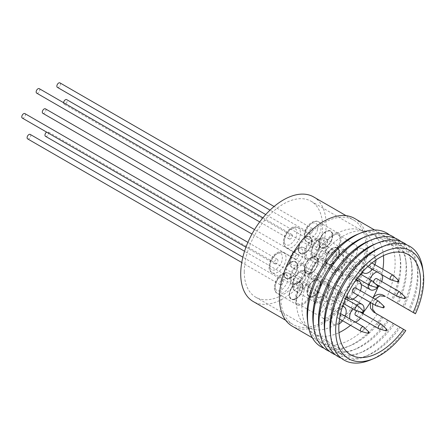 <?xml version="1.0" encoding="UTF-8"?>
<svg xmlns="http://www.w3.org/2000/svg" width="446" height="446" viewBox="0 0 446 446"><rect width="100%" height="100%" fill="white"/><g stroke="black" fill="none" stroke-linecap="round" stroke-linejoin="round"><path stroke-width="0.33" stroke-dasharray="2.23 1.67" d="M372.717 281.209A2.587 1.494 -60 0 1 372.889 283.322A2.587 1.494 -60 0 1 371.25 285.434A2.587 1.494 -60 0 1 370.158 285.646M348.042 272.032A2.587 1.494 -60 0 1 346.748 272.16A2.587 1.494 -60 0 1 346.352 270.092A2.587 1.494 -60 0 1 348.042 267.812A2.587 1.494 -60 0 1 349.335 267.684A2.587 1.494 -60 0 1 349.736 269.758A2.587 1.494 -60 0 1 348.042 272.032M312.261 258.702A11.563 6.673 -60 0 1 306.48 259.277A11.563 6.673 -60 0 1 304.707 250.011A11.563 6.673 -60 0 1 312.261 239.825A11.563 6.673 -60 0 1 318.037 239.251A11.563 6.673 -60 0 1 319.81 248.517A11.563 6.673 -60 0 1 312.261 258.702M290.536 238.833A2.587 1.494 -60 0 1 289.242 238.961A2.587 1.494 -60 0 1 288.846 236.887A2.587 1.494 -60 0 1 290.536 234.607A2.587 1.494 -60 0 1 291.829 234.479A2.587 1.494 -60 0 1 292.225 236.553A2.587 1.494 -60 0 1 290.536 238.833M36.689 93.153A2.587 1.494 120 0 0 37.982 93.024A2.587 1.494 120 0 0 39.672 90.744A2.587 1.494 120 0 0 39.276 88.67M336.613 255.006A10.186 5.882 120 0 0 329.956 263.982A10.186 5.882 120 0 0 331.517 272.144A10.186 5.882 120 0 0 336.613 271.636A10.186 5.882 120 0 0 343.264 262.661A10.186 5.882 120 0 0 341.703 254.499A10.186 5.882 120 0 0 336.613 255.006M348.042 278.237A10.186 5.882 -60 0 1 342.952 278.744A10.186 5.882 -60 0 1 341.391 270.583A10.186 5.882 -60 0 1 348.042 261.607A10.186 5.882 -60 0 1 353.137 261.1A10.186 5.882 -60 0 1 354.698 269.261A10.186 5.882 -60 0 1 348.042 278.237M312.261 240.946A10.186 5.882 120 0 0 305.605 249.922A10.186 5.882 120 0 0 307.166 258.083A10.186 5.882 120 0 0 312.261 257.582A10.186 5.882 120 0 0 318.912 248.6A10.186 5.882 120 0 0 317.351 240.439A10.186 5.882 120 0 0 312.261 240.946M329.522 250.914A10.186 5.882 120 0 0 322.871 259.89A10.186 5.882 120 0 0 324.432 268.052A10.186 5.882 120 0 0 329.522 267.544A10.186 5.882 120 0 0 336.178 258.569A10.186 5.882 120 0 0 334.617 250.407A10.186 5.882 120 0 0 329.522 250.914M358.328 306.134A2.587 1.494 -60 0 1 358.5 308.247A2.587 1.494 -60 0 1 356.861 310.36A2.587 1.494 -60 0 1 355.763 310.572M333.653 296.958A2.587 1.494 -60 0 1 332.359 297.086A2.587 1.494 -60 0 1 331.963 295.012A2.587 1.494 -60 0 1 333.653 292.732A2.587 1.494 -60 0 1 334.946 292.604A2.587 1.494 -60 0 1 335.342 294.678A2.587 1.494 -60 0 1 333.653 296.958M297.867 283.628A11.563 6.673 -60 0 1 292.091 284.197A11.563 6.673 -60 0 1 290.318 274.937A11.563 6.673 -60 0 1 297.867 264.746A11.563 6.673 -60 0 1 303.648 264.177A11.563 6.673 -60 0 1 305.421 273.437A11.563 6.673 -60 0 1 297.867 283.628M276.146 263.759A2.587 1.494 -60 0 1 274.853 263.887A2.587 1.494 -60 0 1 274.457 261.813A2.587 1.494 -60 0 1 276.146 259.533A2.587 1.494 -60 0 1 277.44 259.405A2.587 1.494 -60 0 1 277.836 261.479A2.587 1.494 -60 0 1 276.146 263.759M22.3 118.073A2.587 1.494 120 0 0 23.593 117.945A2.587 1.494 120 0 0 25.283 115.67A2.587 1.494 120 0 0 24.887 113.596M322.218 279.926A10.186 5.882 120 0 0 315.567 288.908A10.186 5.882 120 0 0 317.128 297.069A10.186 5.882 120 0 0 322.218 296.562A10.186 5.882 120 0 0 328.875 287.586A10.186 5.882 120 0 0 327.314 279.425A10.186 5.882 120 0 0 322.218 279.926M333.653 303.163A10.186 5.882 -60 0 1 328.563 303.67A10.186 5.882 -60 0 1 327.002 295.508A10.186 5.882 -60 0 1 333.653 286.527A10.186 5.882 -60 0 1 338.748 286.025A10.186 5.882 -60 0 1 340.309 294.187A10.186 5.882 -60 0 1 333.653 303.163M297.867 265.872A10.186 5.882 120 0 0 291.216 274.848A10.186 5.882 120 0 0 292.777 283.009A10.186 5.882 120 0 0 297.867 282.502A10.186 5.882 120 0 0 304.523 273.526A10.186 5.882 120 0 0 302.962 265.364A10.186 5.882 120 0 0 297.867 265.872M315.132 275.834A10.186 5.882 120 0 0 308.476 284.81A10.186 5.882 120 0 0 310.037 292.977A10.186 5.882 120 0 0 315.132 292.47A10.186 5.882 120 0 0 321.789 283.494A10.186 5.882 120 0 0 320.228 275.333A10.186 5.882 120 0 0 315.132 275.834M374.824 256.785A55.376 31.973 -60 0 1 350.651 312.512A55.376 31.973 -60 0 1 307.98 327.353A55.376 31.973 -60 0 1 296.506 301.998A55.376 31.973 -60 0 1 320.68 246.27A55.376 31.973 -60 0 1 363.356 231.435A55.376 31.973 -60 0 1 374.824 256.785M244.263 271.837A55.376 31.973 120 0 0 255.731 297.187A55.376 31.973 120 0 0 298.402 282.351A55.376 31.973 120 0 0 322.575 226.618A55.376 31.973 120 0 0 311.107 201.269A55.376 31.973 120 0 0 268.431 216.104A55.376 31.973 120 0 0 244.263 271.837M313.61 196.926A60.388 34.866 -60 0 1 326.121 224.572A60.388 34.866 -60 0 1 299.762 285.345A60.388 34.866 -60 0 1 253.222 301.524M280.729 296.986A60.388 34.866 -60 0 1 307.093 236.207A60.388 34.866 -60 0 1 353.628 220.029A60.388 34.866 -60 0 1 366.133 247.675A60.388 34.866 -60 0 1 339.774 308.448A60.388 34.866 -60 0 1 293.239 324.627A60.388 34.866 -60 0 1 280.729 296.986M332.956 235.159A10.186 5.882 120 0 0 326.299 244.135A10.186 5.882 120 0 0 327.86 252.297A10.186 5.882 120 0 0 332.956 251.789A10.186 5.882 120 0 0 339.607 242.814A10.186 5.882 120 0 0 338.046 234.652A10.186 5.882 120 0 0 332.956 235.159M350.216 245.127A10.186 5.882 120 0 0 343.565 254.103A10.186 5.882 120 0 0 345.126 262.265A10.186 5.882 120 0 0 350.216 261.757A10.186 5.882 120 0 0 356.872 252.782A10.186 5.882 120 0 0 355.311 244.62A10.186 5.882 120 0 0 350.216 245.127M303.202 286.689A10.186 5.882 120 0 0 296.551 295.665A10.186 5.882 120 0 0 298.112 303.826A10.186 5.882 120 0 0 303.202 303.319A10.186 5.882 120 0 0 309.858 294.343A10.186 5.882 120 0 0 308.298 286.181A10.186 5.882 120 0 0 303.202 286.689M320.468 296.651A10.186 5.882 120 0 0 313.811 305.627A10.186 5.882 120 0 0 315.378 313.794A10.186 5.882 120 0 0 320.468 313.287A10.186 5.882 120 0 0 327.124 304.311A10.186 5.882 120 0 0 325.563 296.15A10.186 5.882 120 0 0 320.468 296.651M321.07 284.119A10.186 5.882 120 0 0 314.419 293.094A10.186 5.882 120 0 0 315.98 301.256A10.186 5.882 120 0 0 321.07 300.755A10.186 5.882 120 0 0 327.726 291.779A10.186 5.882 120 0 0 326.165 283.617A10.186 5.882 120 0 0 321.07 284.119M338.336 294.087A10.186 5.882 120 0 0 331.679 303.063A10.186 5.882 120 0 0 333.24 311.224A10.186 5.882 120 0 0 338.336 310.723A10.186 5.882 120 0 0 344.987 301.747A10.186 5.882 120 0 0 343.426 293.579A10.186 5.882 120 0 0 338.336 294.087M339.662 251.912A10.186 5.882 120 0 0 333.011 260.888A10.186 5.882 120 0 0 334.572 269.055A10.186 5.882 120 0 0 339.662 268.548A10.186 5.882 120 0 0 346.319 259.572A10.186 5.882 120 0 0 344.758 251.41A10.186 5.882 120 0 0 339.662 251.912M356.928 261.88A10.186 5.882 120 0 0 350.272 270.856A10.186 5.882 120 0 0 351.833 279.018A10.186 5.882 120 0 0 356.928 278.516A10.186 5.882 120 0 0 363.585 269.54A10.186 5.882 120 0 0 362.024 261.378A10.186 5.882 120 0 0 356.928 261.88M318.405 261.111A10.186 5.882 120 0 0 311.748 270.086A10.186 5.882 120 0 0 313.309 278.248A10.186 5.882 120 0 0 318.405 277.741A10.186 5.882 120 0 0 325.056 268.765A10.186 5.882 120 0 0 323.495 260.603A10.186 5.882 120 0 0 318.405 261.111M335.665 271.073A10.186 5.882 120 0 0 329.014 280.055A10.186 5.882 120 0 0 330.575 288.216A10.186 5.882 120 0 0 335.665 287.709A10.186 5.882 120 0 0 342.322 278.733A10.186 5.882 120 0 0 340.761 270.571A10.186 5.882 120 0 0 335.665 271.073M354.559 218.423A62.25 35.942 -60 0 1 367.448 246.917A62.25 35.942 -60 0 1 340.276 309.563A62.25 35.942 -60 0 1 292.308 326.238M357.268 234.418A62.25 35.942 -60 0 1 382.228 234.395A62.25 35.942 -60 0 1 395.117 262.889A62.25 35.942 -60 0 1 386.866 297.281L391.465 299.941A65.685 37.921 -60 0 0 400.408 263.14A65.685 37.921 -60 0 0 399.945 255.887A65.685 37.921 -60 0 0 389.536 234.936M332.956 252.915A11.563 6.673 -60 0 1 327.174 253.484A11.563 6.673 -60 0 1 325.402 244.224A11.563 6.673 -60 0 1 332.956 234.033A11.563 6.673 -60 0 1 338.737 233.464A11.563 6.673 -60 0 1 340.504 242.724A11.563 6.673 -60 0 1 332.956 252.915M303.202 304.445A11.563 6.673 -60 0 1 297.426 305.014A11.563 6.673 -60 0 1 295.653 295.754A11.563 6.673 -60 0 1 303.202 285.563A11.563 6.673 -60 0 1 308.983 284.994A11.563 6.673 -60 0 1 310.756 294.254A11.563 6.673 -60 0 1 303.202 304.445M321.07 301.875A11.563 6.673 -60 0 1 315.289 302.449A11.563 6.673 -60 0 1 313.516 293.184A11.563 6.673 -60 0 1 321.07 282.998A11.563 6.673 -60 0 1 326.851 282.424A11.563 6.673 -60 0 1 328.624 291.69A11.563 6.673 -60 0 1 321.07 301.875M339.662 269.668A11.563 6.673 -60 0 1 333.887 270.243A11.563 6.673 -60 0 1 332.114 260.977A11.563 6.673 -60 0 1 339.662 250.791A11.563 6.673 -60 0 1 345.444 250.217A11.563 6.673 -60 0 1 347.217 259.483A11.563 6.673 -60 0 1 339.662 269.668M318.405 278.867A11.563 6.673 -60 0 1 312.624 279.436A11.563 6.673 -60 0 1 310.851 270.176A11.563 6.673 -60 0 1 318.405 259.985A11.563 6.673 -60 0 1 324.181 259.416A11.563 6.673 -60 0 1 325.954 268.676A11.563 6.673 -60 0 1 318.405 278.867M362.983 237.718A62.25 35.942 -60 0 1 400.402 259.321A62.25 35.942 -60 0 1 400.837 266.19A62.25 35.942 -60 0 1 392.58 300.582L391.465 299.941M375.727 313.259L382.947 317.424A62.25 35.942 -60 0 1 350.651 345.488A62.25 35.942 -60 0 1 313.237 323.891M381.821 316.777A65.685 37.921 -60 0 1 347.451 346.815A65.685 37.921 -60 0 1 324.103 348.276M383.454 255.636A57.802 33.372 120 0 0 371.657 233.425A57.802 33.372 120 0 0 327.113 248.913A57.802 33.372 120 0 0 301.881 307.082A57.802 33.372 120 0 0 313.856 333.547A57.802 33.372 120 0 0 338.982 332.655M350.545 325.318A57.802 33.372 120 0 0 363.629 312.01M370.336 302.394A57.802 33.372 120 0 0 370.704 301.786L370.988 301.953L373.213 298.062M395.251 238.236A65.685 37.921 -60 0 1 405.665 259.187A65.685 37.921 -60 0 1 406.122 266.44A65.685 37.921 -60 0 1 397.18 303.241L392.58 300.582M311.23 233.046A2.587 1.494 -60 0 1 309.937 233.174A2.587 1.494 -60 0 1 309.541 231.1A2.587 1.494 -60 0 1 311.23 228.82A2.587 1.494 -60 0 1 312.523 228.692A2.587 1.494 -60 0 1 312.925 230.766A2.587 1.494 -60 0 1 311.23 233.046M57.383 87.366A2.587 1.494 120 0 0 58.677 87.238A2.587 1.494 120 0 0 60.372 84.957A2.587 1.494 120 0 0 59.97 82.884M281.482 284.576A2.587 1.494 -60 0 1 280.188 284.704A2.587 1.494 -60 0 1 279.793 282.63A2.587 1.494 -60 0 1 281.482 280.35A2.587 1.494 -60 0 1 282.775 280.222A2.587 1.494 -60 0 1 283.171 282.296A2.587 1.494 -60 0 1 281.482 284.576M27.635 138.89A2.587 1.494 120 0 0 28.929 138.762A2.587 1.494 120 0 0 30.618 136.487A2.587 1.494 120 0 0 30.222 134.413M299.35 282.006A2.587 1.494 -60 0 1 298.056 282.134A2.587 1.494 -60 0 1 297.66 280.06A2.587 1.494 -60 0 1 299.35 277.786A2.587 1.494 -60 0 1 300.643 277.657A2.587 1.494 -60 0 1 301.039 279.726A2.587 1.494 -60 0 1 299.35 282.006M45.503 136.325A2.587 1.494 120 0 0 46.797 136.197A2.587 1.494 120 0 0 48.486 133.917A2.587 1.494 120 0 0 48.09 131.843A2.587 1.494 120 0 0 46.797 131.971A2.587 1.494 120 0 0 46.596 132.1M317.942 249.799A2.587 1.494 -60 0 1 316.649 249.927A2.587 1.494 -60 0 1 316.253 247.859A2.587 1.494 -60 0 1 317.942 245.579A2.587 1.494 -60 0 1 319.236 245.451A2.587 1.494 -60 0 1 319.631 247.524A2.587 1.494 -60 0 1 317.942 249.799M63.572 102.697A2.587 1.494 120 0 0 64.096 104.119A2.587 1.494 120 0 0 65.389 103.99A2.587 1.494 120 0 0 67.078 101.71A2.587 1.494 120 0 0 66.683 99.636M296.679 258.998A2.587 1.494 -60 0 1 295.386 259.126A2.587 1.494 -60 0 1 294.99 257.052A2.587 1.494 -60 0 1 296.679 254.772A2.587 1.494 -60 0 1 297.973 254.644A2.587 1.494 -60 0 1 298.368 256.718A2.587 1.494 -60 0 1 296.679 258.998M42.833 113.312A2.587 1.494 120 0 0 44.126 113.189A2.587 1.494 120 0 0 45.815 110.909A2.587 1.494 120 0 0 45.42 108.835M368.703 241.018A62.25 35.942 -60 0 1 406.116 262.622A62.25 35.942 -60 0 1 406.551 269.49A62.25 35.942 -60 0 1 398.3 303.882L397.18 303.241M382.947 317.424L388.661 320.724A62.25 35.942 -60 0 1 356.365 348.789A62.25 35.942 -60 0 1 318.951 327.191M387.541 320.077A65.685 37.921 -60 0 1 353.165 350.116A65.685 37.921 -60 0 1 329.817 351.576M342.757 275.171A10.186 5.882 120 0 0 336.1 284.147A10.186 5.882 120 0 0 337.661 292.308A10.186 5.882 120 0 0 342.757 291.801A10.186 5.882 120 0 0 349.408 282.825A10.186 5.882 120 0 0 347.847 274.664A10.186 5.882 120 0 0 342.757 275.171M347.044 295.246A10.186 5.882 -60 0 1 354.185 281.772A10.186 5.882 -60 0 1 355.083 281.315M356.939 279.91A10.186 5.882 120 0 0 358.924 283.11A10.186 5.882 120 0 0 364.014 282.608A10.186 5.882 120 0 0 370.671 273.632A10.186 5.882 120 0 0 369.11 265.47A10.186 5.882 120 0 0 364.014 265.972A10.186 5.882 120 0 0 356.822 278.878M368.257 284.581A10.186 5.882 -60 0 1 369.611 279.386M345.801 297.973A10.186 5.882 120 0 0 345.421 298.179A10.186 5.882 120 0 0 338.77 307.155A10.186 5.882 120 0 0 340.331 315.316A10.186 5.882 120 0 0 345.421 314.815A10.186 5.882 120 0 0 352.078 305.839A10.186 5.882 120 0 0 350.517 297.677A10.186 5.882 120 0 0 346.754 297.554M355.323 322.107A10.186 5.882 -60 0 1 351.76 321.917A10.186 5.882 -60 0 1 349.82 318.929M352.635 308.794A10.186 5.882 -60 0 1 356.454 305.025M327.559 300.743A10.186 5.882 120 0 0 320.903 309.725A10.186 5.882 120 0 0 322.464 317.887A10.186 5.882 120 0 0 327.559 317.379A10.186 5.882 120 0 0 334.21 308.403A10.186 5.882 120 0 0 332.649 300.242A10.186 5.882 120 0 0 327.559 300.743M338.982 323.986A10.186 5.882 -60 0 1 333.898 324.487A10.186 5.882 -60 0 1 332.337 316.325A10.186 5.882 -60 0 1 338.988 307.344A10.186 5.882 -60 0 1 342.595 306.38M357.307 249.219A10.186 5.882 120 0 0 350.651 258.195A10.186 5.882 120 0 0 352.212 266.357A10.186 5.882 120 0 0 357.307 265.849A10.186 5.882 120 0 0 363.964 256.874A10.186 5.882 120 0 0 362.397 248.712A10.186 5.882 120 0 0 357.307 249.219M362.503 271.898A10.186 5.882 -60 0 1 362.503 263.58A10.186 5.882 -60 0 1 368.742 255.82A10.186 5.882 -60 0 1 373.832 255.313A10.186 5.882 -60 0 1 375.945 259.968M415.449 313.783L414.328 313.142A65.685 37.921 120 0 0 423.271 276.342A65.685 37.921 120 0 0 422.814 269.089M370.319 360.017A65.685 37.921 120 0 0 404.689 329.979L405.81 330.625M400.971 241.537A65.685 37.921 -60 0 1 411.379 262.488A65.685 37.921 -60 0 1 411.836 269.741A65.685 37.921 -60 0 1 402.894 306.541L398.3 303.882M414.328 313.142L409.729 310.483A62.25 35.942 120 0 0 417.986 276.091A62.25 35.942 120 0 0 417.551 269.222A62.25 35.942 120 0 0 380.137 247.619M374.417 244.319A62.25 35.942 -60 0 1 411.831 265.922A62.25 35.942 -60 0 1 412.266 272.79A62.25 35.942 -60 0 1 404.015 307.183L402.894 306.541M388.661 320.724L394.375 324.025A62.25 35.942 -60 0 1 362.085 352.089A62.25 35.942 -60 0 1 324.666 330.492M393.255 323.378A65.685 37.921 -60 0 1 358.885 353.416A65.685 37.921 -60 0 1 335.531 354.877M378.86 301.373A2.587 1.494 -60 0 1 379.033 303.486A2.587 1.494 -60 0 1 377.394 305.599A2.587 1.494 -60 0 1 376.301 305.811M352.892 292.325A2.587 1.494 120 0 0 354.185 292.197A2.587 1.494 120 0 0 355.88 289.917A2.587 1.494 120 0 0 355.479 287.843M400.123 292.18A2.587 1.494 -60 0 1 400.296 294.293A2.587 1.494 -60 0 1 398.657 296.4A2.587 1.494 -60 0 1 397.559 296.612M373.625 282.084A2.587 1.494 120 0 0 374.155 283.132A2.587 1.494 120 0 0 375.448 283.004A2.587 1.494 120 0 0 377.138 280.724A2.587 1.494 120 0 0 376.742 278.65M381.531 324.381A2.587 1.494 -60 0 1 381.698 326.494A2.587 1.494 -60 0 1 380.064 328.607A2.587 1.494 -60 0 1 378.966 328.819M355.562 315.339A2.587 1.494 120 0 0 356.856 315.21A2.587 1.494 120 0 0 358.545 312.93A2.587 1.494 120 0 0 358.149 310.856A2.587 1.494 120 0 0 356.978 310.918M363.663 326.951A2.587 1.494 -60 0 1 363.836 329.064A2.587 1.494 -60 0 1 362.197 331.177A2.587 1.494 -60 0 1 361.098 331.389M338.988 313.549A2.587 1.494 120 0 0 337.299 315.829A2.587 1.494 120 0 0 337.694 317.903A2.587 1.494 120 0 0 338.988 317.775A2.587 1.494 120 0 0 340.677 315.495A2.587 1.494 120 0 0 340.281 313.421A2.587 1.494 120 0 0 338.988 313.549M393.411 275.422A2.587 1.494 -60 0 1 393.584 277.535A2.587 1.494 -60 0 1 391.95 279.648A2.587 1.494 -60 0 1 390.852 279.859M368.742 262.025A2.587 1.494 120 0 0 367.047 264.3A2.587 1.494 120 0 0 367.448 266.373A2.587 1.494 120 0 0 368.742 266.245A2.587 1.494 120 0 0 370.431 263.965A2.587 1.494 120 0 0 370.035 261.897A2.587 1.494 120 0 0 368.742 262.025M409.729 310.483L408.614 309.842A65.685 37.921 120 0 0 417.556 273.041A65.685 37.921 120 0 0 417.099 265.788A65.685 37.921 120 0 0 406.685 244.837M330.386 333.792A62.25 35.942 120 0 0 367.799 355.39A62.25 35.942 120 0 0 400.095 327.325L404.689 329.979M341.251 358.177A65.685 37.921 120 0 0 364.599 356.716A65.685 37.921 120 0 0 398.969 326.678L400.095 327.325M408.614 309.842L404.015 307.183M394.375 324.025L398.969 326.678M374.958 264.74A10.186 5.882 -60 0 1 372.371 269.217M345.21 316.27A10.186 5.882 -60 0 1 342.623 320.746M363.077 313.7A10.186 5.882 -60 0 1 360.491 318.182M376.982 271.882A10.186 5.882 -60 0 1 380.544 272.071A10.186 5.882 -60 0 1 382.49 275.059M381.67 281.493A10.186 5.882 -60 0 1 379.083 285.975M360.407 290.692A10.186 5.882 -60 0 1 357.82 295.168M377.896 287.302A57.802 33.372 120 0 0 382.88 269.312M373.202 298.079A58.37 33.701 -60 0 1 370.988 301.953M375.142 299.199L373.692 301.251L372.717 303.771M371.752 300.136L373.692 301.251M377.227 314.123A62.25 35.942 -60 0 1 319.977 342.216A62.25 35.942 -60 0 1 307.517 320.59M290.641 262.254L290.781 262.176A9.7 5.603 -60 0 1 297.638 266.134A9.7 5.603 -60 0 1 290.781 278.014A9.7 5.603 -60 0 1 283.918 274.056A9.7 5.603 -60 0 1 290.781 262.176L290.641 262.254A9.505 5.486 120 0 0 283.918 273.894A9.505 5.486 120 0 0 290.641 277.774A9.505 5.486 120 0 0 297.359 266.134A9.505 5.486 120 0 0 290.641 262.254M290.781 277.624A9.221 5.324 -60 0 1 284.264 273.855A9.221 5.324 -60 0 1 290.781 262.566A9.221 5.324 -60 0 1 297.298 266.329A9.221 5.324 -60 0 1 290.781 277.624M313.984 280.818A9.221 5.324 120 0 0 307.461 292.108A9.221 5.324 120 0 0 313.984 295.871A9.221 5.324 120 0 0 320.501 284.581A9.221 5.324 120 0 0 313.984 280.818M313.845 280.506L313.845 280.506A9.505 5.486 120 0 0 307.121 292.141A9.505 5.486 120 0 0 313.845 296.021A9.505 5.486 120 0 0 320.562 284.381A9.505 5.486 120 0 0 313.845 280.506L313.984 280.423A9.7 5.603 -60 0 1 320.841 284.381A9.7 5.603 -60 0 1 313.984 296.267A9.7 5.603 -60 0 1 307.121 292.303A9.7 5.603 -60 0 1 313.984 280.423L313.845 280.506M332.577 248.612A9.221 5.324 120 0 0 326.059 259.901A9.221 5.324 120 0 0 332.577 263.664A9.221 5.324 120 0 0 339.094 252.375A9.221 5.324 120 0 0 332.577 248.612M332.437 248.299L332.437 248.299A9.505 5.486 120 0 0 325.714 259.934A9.505 5.486 120 0 0 332.437 263.815A9.505 5.486 120 0 0 339.155 252.18A9.505 5.486 120 0 0 332.437 248.299L332.577 248.216A9.7 5.603 -60 0 1 339.434 252.18A9.7 5.603 -60 0 1 332.577 264.06A9.7 5.603 -60 0 1 325.714 260.102A9.7 5.603 -60 0 1 332.577 248.216L332.437 248.299M296.116 283.383A9.221 5.324 120 0 0 289.599 294.672A9.221 5.324 120 0 0 296.116 298.441A9.221 5.324 120 0 0 302.633 287.146A9.221 5.324 120 0 0 296.116 283.383M295.977 283.071L295.977 283.071A9.505 5.486 120 0 0 289.259 294.711A9.505 5.486 120 0 0 295.977 298.591A9.505 5.486 120 0 0 302.695 286.951A9.505 5.486 120 0 0 295.977 283.071L296.116 282.993A9.7 5.603 -60 0 1 302.973 286.951A9.7 5.603 -60 0 1 296.116 298.831A9.7 5.603 -60 0 1 289.259 294.873A9.7 5.603 -60 0 1 296.116 282.993L295.977 283.071M311.314 257.805A9.221 5.324 120 0 0 304.796 269.1A9.221 5.324 120 0 0 311.314 272.863A9.221 5.324 120 0 0 317.836 261.568A9.221 5.324 120 0 0 311.314 257.805M311.174 257.493L311.174 257.493A9.505 5.486 120 0 0 304.456 269.133A9.505 5.486 120 0 0 311.174 273.013A9.505 5.486 120 0 0 317.892 261.373A9.505 5.486 120 0 0 311.174 257.493L311.314 257.414A9.7 5.603 -60 0 1 318.176 261.373A9.7 5.603 -60 0 1 311.314 273.253A9.7 5.603 -60 0 1 304.456 269.295A9.7 5.603 -60 0 1 311.314 257.414L311.174 257.493M325.864 231.853A9.221 5.324 120 0 0 319.347 243.148A9.221 5.324 120 0 0 325.864 246.911A9.221 5.324 120 0 0 332.387 235.616A9.221 5.324 120 0 0 325.864 231.853M325.725 231.541L325.725 231.541A9.505 5.486 120 0 0 319.007 243.181A9.505 5.486 120 0 0 325.725 247.062A9.505 5.486 120 0 0 332.443 235.421A9.505 5.486 120 0 0 325.725 231.541L325.864 231.463A9.7 5.603 -60 0 1 332.727 235.421A9.7 5.603 -60 0 1 325.864 247.301A9.7 5.603 -60 0 1 319.007 243.343A9.7 5.603 -60 0 1 325.864 231.463L325.725 231.541M305.031 237.328L305.17 237.25A9.7 5.603 -60 0 1 312.033 241.208A9.7 5.603 -60 0 1 305.17 253.088A9.7 5.603 -60 0 1 298.313 249.13A9.7 5.603 -60 0 1 305.17 237.25L305.031 237.328A9.505 5.486 120 0 0 298.313 248.968A9.505 5.486 120 0 0 305.031 252.849A9.505 5.486 120 0 0 311.748 241.208A9.505 5.486 120 0 0 305.031 237.328M305.17 252.698A9.221 5.324 -60 0 1 298.653 248.935A9.221 5.324 -60 0 1 305.17 237.64A9.221 5.324 -60 0 1 311.687 241.403A9.221 5.324 -60 0 1 305.17 252.698M294.07 228.436C291.712 227.516 288.735 229.958 285.128 235.761C283.623 241.944 284.247 245.021 287.001 245.005C289.359 245.93 292.342 243.488 295.943 237.679C297.454 231.496 296.824 228.419 294.07 228.436M292.253 228.274A11.563 6.673 120 0 0 284.699 238.459A11.563 6.673 120 0 0 286.471 247.725A11.563 6.673 120 0 0 287.782 248.193A11.563 6.673 120 0 0 292.253 247.151A11.563 6.673 120 0 0 299.801 236.965A11.563 6.673 120 0 0 298.034 227.7A11.563 6.673 120 0 0 296.724 227.226A11.563 6.673 120 0 0 292.253 228.274M279.681 253.361C277.323 252.436 274.346 254.878 270.739 260.687C269.233 266.864 269.858 269.947 272.612 269.93C274.97 270.85 277.947 268.408 281.554 262.605C283.059 256.422 282.435 253.345 279.681 253.361M277.864 253.194A11.563 6.673 120 0 0 270.309 263.385A11.563 6.673 120 0 0 272.082 272.645A11.563 6.673 120 0 0 273.392 273.119A11.563 6.673 120 0 0 277.864 272.077A11.563 6.673 120 0 0 285.412 261.886A11.563 6.673 120 0 0 283.639 252.626A11.563 6.673 120 0 0 282.335 252.152A11.563 6.673 120 0 0 277.864 253.194M317.541 228.893C318.555 224.957 316.916 222.939 312.624 222.849C307.785 225.888 305.22 229.266 304.925 232.974C303.91 236.91 305.549 238.928 309.842 239.017C314.675 235.979 317.245 232.6 317.541 228.893M312.947 222.482A11.563 6.673 120 0 0 304.964 234.501A11.563 6.673 120 0 0 307.166 241.933A11.563 6.673 120 0 0 312.947 241.364A11.563 6.673 120 0 0 320.93 229.344A11.563 6.673 120 0 0 318.728 221.913A11.563 6.673 120 0 0 312.947 222.482M285.016 274.178C282.658 273.253 279.681 275.695 276.074 281.504C274.569 287.681 275.193 290.764 277.947 290.747C280.305 291.667 283.282 289.225 286.889 283.422C288.395 277.239 287.77 274.162 285.016 274.178M283.199 274.011A11.563 6.673 120 0 0 275.645 284.202A11.563 6.673 120 0 0 277.418 293.462A11.563 6.673 120 0 0 278.728 293.936A11.563 6.673 120 0 0 283.199 292.894A11.563 6.673 120 0 0 290.747 282.703A11.563 6.673 120 0 0 288.975 273.443A11.563 6.673 120 0 0 287.67 272.969A11.563 6.673 120 0 0 283.199 274.011M302.879 271.608C300.526 270.689 297.543 273.13 293.942 278.94C292.431 285.117 293.055 288.2 295.815 288.177C298.173 289.103 301.15 286.661 304.757 280.852C306.263 274.675 305.638 271.592 302.879 271.608M301.061 271.447A11.563 6.673 120 0 0 293.513 281.632A11.563 6.673 120 0 0 295.285 290.898A11.563 6.673 120 0 0 296.59 291.366A11.563 6.673 120 0 0 301.061 290.324A11.563 6.673 120 0 0 308.615 280.138A11.563 6.673 120 0 0 306.842 270.873A11.563 6.673 120 0 0 305.532 270.404A11.563 6.673 120 0 0 301.061 271.447M321.477 239.407C319.119 238.482 316.142 240.924 312.535 246.733C311.029 252.91 311.654 255.993 314.408 255.976C316.766 256.896 319.743 254.454 323.35 248.645C324.855 242.468 324.231 239.385 321.477 239.407M319.659 239.24A11.563 6.673 120 0 0 312.105 249.425A11.563 6.673 120 0 0 313.878 258.691A11.563 6.673 120 0 0 315.188 259.165A11.563 6.673 120 0 0 319.659 258.117A11.563 6.673 120 0 0 327.208 247.931A11.563 6.673 120 0 0 325.435 238.666A11.563 6.673 120 0 0 324.13 238.197A11.563 6.673 120 0 0 319.659 239.24M300.214 248.6C297.856 247.675 294.878 250.117 291.271 255.926C289.766 262.109 290.391 265.186 293.145 265.169C295.503 266.095 298.486 263.647 302.087 257.844C303.598 251.661 302.973 248.584 300.214 248.6M298.396 248.433A11.563 6.673 120 0 0 290.842 258.624A11.563 6.673 120 0 0 292.615 267.884A11.563 6.673 120 0 0 293.925 268.358A11.563 6.673 120 0 0 298.396 267.316A11.563 6.673 120 0 0 305.95 257.125A11.563 6.673 120 0 0 304.178 247.865A11.563 6.673 120 0 0 302.867 247.391A11.563 6.673 120 0 0 298.396 248.433M306.48 259.277L286.471 247.725C278.365 243.745 287.625 224.912 296.205 227.036L298.034 227.7L318.037 239.251M292.091 284.197L272.082 272.645C263.976 268.665 273.236 249.832 281.816 251.962L283.639 252.626L303.648 264.177M327.174 253.484L307.166 241.933C305.014 241.392 304.038 238.593 304.25 233.553C305.281 226.105 313.588 218.579 318.728 221.913L338.737 233.464M297.426 305.014L277.418 293.462C269.312 289.482 278.572 270.65 287.152 272.779L288.975 273.443L308.983 284.994M315.289 302.449L295.285 290.898C287.179 286.917 296.434 268.085 305.019 270.215L306.842 270.873L326.851 282.424M333.887 270.243L313.878 258.691C305.772 254.711 315.032 235.878 323.612 238.008L325.435 238.666L345.444 250.217M312.624 279.436L292.615 267.884C284.509 263.904 293.769 245.071 302.349 247.201L304.178 247.865L324.181 259.416M357.291 278.248L346.748 272.16M289.242 238.961L259.706 221.907M331.517 272.144L342.952 278.744M307.166 258.083L324.432 268.052M343.571 303.559L332.359 297.086M274.853 263.887L245.952 247.201M317.128 297.069L328.563 303.67M292.777 283.009L310.037 292.977M255.731 297.187L307.98 327.353M346.079 215.674L353.628 220.029M327.86 252.297L345.126 262.265M298.112 303.826L315.378 313.794M315.98 301.256L333.24 311.224M334.572 269.055L351.833 279.018M313.309 278.248L330.575 288.216M374.601 229.991L382.228 234.395M400.402 259.321L399.945 255.887M350.651 345.488L347.451 346.815M313.856 333.547L350.785 354.865M371.657 233.425L408.586 254.75M309.937 233.174L270.031 210.133M280.188 284.704L241.749 262.51M298.056 282.134L244.553 251.243M316.649 249.927L64.096 104.119M295.386 259.126L251.957 234.05M406.116 262.622L405.665 259.187M356.365 348.789L353.165 350.116M337.661 292.308L346.141 297.203M358.924 283.11L361.266 284.464M340.331 315.316L351.76 321.917M322.464 317.887L333.898 324.487M352.212 266.357L362.269 272.16M411.831 265.922L411.379 262.488M362.085 352.089L358.885 353.416M375.549 283.935L374.155 283.132M339.557 318.979L337.694 317.903M367.755 266.552L367.448 266.373M417.551 269.222L417.099 265.788M367.799 355.39L364.599 356.716M371.897 262.973L370.035 261.897M340.588 313.599L340.281 313.421M359.537 311.659L358.149 310.856M362.397 248.712L373.832 255.313M332.649 300.242L342.706 306.045M350.517 297.677L352.858 299.026M369.11 265.47L380.544 272.071M347.847 274.664L356.326 279.558M297.973 254.644L254.543 229.567M319.236 245.451L265.732 214.559M300.643 277.657L48.09 131.843M282.775 280.222L242.869 257.18M312.523 228.692L274.084 206.498M312.351 337.812L319.977 342.216M323.495 260.603L340.761 270.571M344.758 251.41L362.024 261.378M326.165 283.617L343.426 293.579M308.298 286.181L325.563 296.15M338.046 234.652L355.311 244.62M285.691 320.273L293.239 324.627M311.107 201.269L363.356 231.435M302.962 265.364L320.228 275.333M327.314 279.425L338.748 286.025M277.44 259.405L247.904 242.351M345.488 298.692L334.946 292.604M317.351 240.439L334.617 250.407M341.703 254.499L353.137 261.1M291.829 234.479L262.928 217.793M360.546 274.151L349.335 267.684"/><path stroke-width="0.67" d="M377.199 287.676L370.158 285.646A2.587 1.494 -60 0 1 369.957 285.563A2.587 1.494 -60 0 1 369.561 283.489A2.587 1.494 -60 0 1 371.25 281.209A2.587 1.494 -60 0 1 372.544 281.08A2.587 1.494 -60 0 1 372.717 281.209L377.996 286.293A0.808 0.468 -60 0 1 378.052 286.951A0.808 0.468 -60 0 1 377.539 287.614A0.808 0.468 -60 0 1 377.199 287.676A0.808 0.468 -60 0 1 376.998 287.057A0.808 0.468 -60 0 1 377.539 286.293A0.808 0.468 -60 0 1 377.996 286.293M262.928 217.793L39.276 88.67A2.587 1.494 120 0 0 37.982 88.799A2.587 1.494 120 0 0 36.293 91.079A2.587 1.494 120 0 0 36.689 93.153L259.706 221.907M362.81 312.601L355.763 310.572A2.587 1.494 -60 0 1 355.568 310.488A2.587 1.494 -60 0 1 355.172 308.415A2.587 1.494 -60 0 1 356.861 306.134A2.587 1.494 -60 0 1 358.155 306.006A2.587 1.494 -60 0 1 358.328 306.134L363.607 311.219A0.808 0.468 -60 0 1 363.663 311.877A0.808 0.468 -60 0 1 363.15 312.535A0.808 0.468 -60 0 1 362.81 312.601A0.808 0.468 -60 0 1 362.609 311.983A0.808 0.468 -60 0 1 363.15 311.219A0.808 0.468 -60 0 1 363.607 311.219M247.904 242.351L24.887 113.596A2.587 1.494 120 0 0 23.593 113.724A2.587 1.494 120 0 0 21.904 116.005A2.587 1.494 120 0 0 22.3 118.073L245.952 247.201M285.691 320.273L253.222 301.524A60.388 34.866 -60 0 1 240.717 273.883A60.388 34.866 -60 0 1 267.076 213.11A60.388 34.866 -60 0 1 313.61 196.926L346.079 215.674M312.351 337.812L292.308 326.238A62.25 35.942 -60 0 1 279.419 297.744A62.25 35.942 -60 0 1 306.592 235.098A62.25 35.942 -60 0 1 354.559 218.423L374.601 229.991M324.103 348.276A65.685 37.921 -60 0 1 307.974 324.019L307.517 320.59A62.25 35.942 -60 0 1 307.082 313.716A62.25 35.942 -60 0 1 357.268 234.418L360.468 233.096A65.685 37.921 -60 0 1 389.536 234.936M307.974 324.019A65.685 37.921 -60 0 1 307.511 316.772A65.685 37.921 -60 0 1 360.468 233.096M386.866 297.281L415.449 313.783A62.25 35.942 120 0 0 423.7 279.391A62.25 35.942 120 0 0 423.265 272.523A62.25 35.942 120 0 0 376.591 255.892A62.25 35.942 120 0 0 335.665 330.218A62.25 35.942 120 0 0 373.514 358.69A62.25 35.942 120 0 0 405.81 330.625L403.558 329.326A57.802 33.372 -60 0 1 350.785 354.865A57.802 33.372 -60 0 1 338.809 328.401A57.802 33.372 -60 0 1 364.042 270.231A57.802 33.372 -60 0 1 408.586 254.75A57.802 33.372 -60 0 1 420.556 281.209A57.802 33.372 -60 0 1 413.191 312.484M329.817 351.576A65.685 37.921 -60 0 1 313.689 327.319L313.237 323.891A62.25 35.942 -60 0 1 312.802 317.017A62.25 35.942 -60 0 1 362.983 237.718L366.183 236.397A65.685 37.921 -60 0 1 395.251 238.236M403.558 329.326L373.475 311.96L370.453 308.119L370.453 302.611M338.982 332.655A57.802 33.372 120 0 0 350.545 325.318M363.629 312.01A57.802 33.372 120 0 0 370.336 302.394M382.88 269.312A57.802 33.372 120 0 0 383.627 259.89A57.802 33.372 120 0 0 383.454 255.636M313.689 327.319A65.685 37.921 -60 0 1 313.231 320.072A65.685 37.921 -60 0 1 366.183 236.397M274.084 206.498L59.97 82.884A2.587 1.494 120 0 0 58.677 83.012A2.587 1.494 120 0 0 56.988 85.292A2.587 1.494 120 0 0 57.383 87.366L270.031 210.133M242.869 257.18L30.222 134.413A2.587 1.494 120 0 0 28.929 134.541A2.587 1.494 120 0 0 27.239 136.822A2.587 1.494 120 0 0 27.635 138.89L241.749 262.51M46.596 132.1A2.587 1.494 120 0 0 45.068 134.38A2.587 1.494 120 0 0 45.503 136.325L244.553 251.243M265.732 214.559L66.683 99.636A2.587 1.494 120 0 0 65.389 99.765A2.587 1.494 120 0 0 63.572 102.697M254.543 229.567L45.42 108.835A2.587 1.494 120 0 0 44.126 108.963A2.587 1.494 120 0 0 42.437 111.244A2.587 1.494 120 0 0 42.833 113.312L251.957 234.05M335.531 354.877A65.685 37.921 -60 0 1 319.403 330.62L318.951 327.191A62.25 35.942 -60 0 1 318.516 320.317A62.25 35.942 -60 0 1 368.703 241.018L371.903 239.697A65.685 37.921 -60 0 1 400.971 241.537M357.82 295.168A10.186 5.882 -60 0 1 354.185 298.402A10.186 5.882 -60 0 1 349.095 298.909A10.186 5.882 -60 0 1 347.044 295.246M356.822 278.878A10.186 5.882 120 0 0 356.939 279.91M377.678 287.514A10.186 5.882 -60 0 1 375.448 289.209A10.186 5.882 -60 0 1 370.358 289.71A10.186 5.882 -60 0 1 368.257 284.581M369.611 279.386A10.186 5.882 -60 0 1 375.448 272.573A10.186 5.882 -60 0 1 376.982 271.882M360.491 318.182A10.186 5.882 -60 0 1 356.856 321.415A10.186 5.882 -60 0 1 355.323 322.107M349.82 318.929A10.186 5.882 -60 0 1 352.635 308.794M356.454 305.025A10.186 5.882 -60 0 1 356.856 304.78A10.186 5.882 -60 0 1 361.951 304.278A10.186 5.882 -60 0 1 363.707 311.709M338.988 323.98A10.186 5.882 -60 0 1 338.982 323.986A10.186 5.882 -60 0 0 342.623 320.746M372.371 269.217A10.186 5.882 -60 0 1 368.742 272.45A10.186 5.882 -60 0 1 363.646 272.958A10.186 5.882 -60 0 1 362.503 271.898M423.265 272.523L422.814 269.089A65.685 37.921 120 0 0 383.331 246.298A65.685 37.921 120 0 0 330.38 329.973A65.685 37.921 120 0 0 330.837 337.221A65.685 37.921 120 0 0 370.319 360.017L373.514 358.69M319.403 330.62A65.685 37.921 -60 0 1 318.946 323.372A65.685 37.921 -60 0 1 371.903 239.697M383.331 246.298L380.137 247.619A62.25 35.942 120 0 0 329.951 326.918A62.25 35.942 120 0 0 330.386 333.792L330.837 337.221M325.123 333.92L324.666 330.492A62.25 35.942 -60 0 1 324.236 323.618A62.25 35.942 -60 0 1 374.417 244.319L377.617 242.998A65.685 37.921 120 0 0 324.66 326.673A65.685 37.921 120 0 0 325.123 333.92A65.685 37.921 120 0 0 341.251 358.177M383.343 307.84L376.301 305.811A2.587 1.494 -60 0 1 376.101 305.727A2.587 1.494 -60 0 1 375.705 303.654A2.587 1.494 -60 0 1 377.394 301.373A2.587 1.494 -60 0 1 378.687 301.245A2.587 1.494 -60 0 1 378.86 301.373L384.14 306.458A0.808 0.468 -60 0 1 384.196 307.116A0.808 0.468 -60 0 1 383.683 307.773A0.808 0.468 -60 0 1 383.343 307.84A0.808 0.468 -60 0 1 383.142 307.222A0.808 0.468 -60 0 1 383.683 306.458A0.808 0.468 -60 0 1 384.14 306.458M378.687 301.245L355.479 287.843A2.587 1.494 120 0 0 354.185 287.971A2.587 1.494 120 0 0 352.496 290.251A2.587 1.494 120 0 0 352.892 292.325L376.101 305.727M404.606 298.647L397.559 296.612A2.587 1.494 -60 0 1 397.364 296.529A2.587 1.494 -60 0 1 396.968 294.46A2.587 1.494 -60 0 1 398.657 292.18A2.587 1.494 -60 0 1 399.95 292.052A2.587 1.494 -60 0 1 400.123 292.18L405.403 297.259A0.808 0.468 -60 0 1 405.459 297.922A0.808 0.468 -60 0 1 404.946 298.58A0.808 0.468 -60 0 1 404.606 298.647A0.808 0.468 -60 0 1 404.405 298.023A0.808 0.468 -60 0 1 404.946 297.259A0.808 0.468 -60 0 1 405.403 297.259M399.95 292.052L376.742 278.65A2.587 1.494 120 0 0 375.448 278.778A2.587 1.494 120 0 0 373.625 282.084M386.007 330.854L378.966 328.819A2.587 1.494 -60 0 1 378.771 328.735A2.587 1.494 -60 0 1 378.375 326.662A2.587 1.494 -60 0 1 380.064 324.381A2.587 1.494 -60 0 1 381.358 324.253A2.587 1.494 -60 0 1 381.531 324.381L386.81 329.466A0.808 0.468 -60 0 1 386.866 330.129A0.808 0.468 -60 0 1 386.353 330.787A0.808 0.468 -60 0 1 386.007 330.854A0.808 0.468 -60 0 1 385.812 330.23A0.808 0.468 -60 0 1 386.353 329.466A0.808 0.468 -60 0 1 386.81 329.466M356.978 310.918A2.587 1.494 120 0 0 356.856 310.985A2.587 1.494 120 0 0 355.167 313.265A2.587 1.494 120 0 0 355.562 315.339L378.771 328.735M368.145 333.418L361.098 331.389A2.587 1.494 -60 0 1 360.903 331.306A2.587 1.494 -60 0 1 360.507 329.232A2.587 1.494 -60 0 1 362.197 326.951A2.587 1.494 -60 0 1 363.49 326.823A2.587 1.494 -60 0 1 363.663 326.951L368.942 332.036A0.808 0.468 -60 0 1 368.998 332.694A0.808 0.468 -60 0 1 368.485 333.352A0.808 0.468 -60 0 1 368.145 333.418A0.808 0.468 -60 0 1 367.944 332.8A0.808 0.468 -60 0 1 368.485 332.036A0.808 0.468 -60 0 1 368.942 332.036M397.893 281.889L390.852 279.859A2.587 1.494 -60 0 1 390.657 279.776A2.587 1.494 -60 0 1 390.261 277.702A2.587 1.494 -60 0 1 391.95 275.422A2.587 1.494 -60 0 1 393.244 275.293A2.587 1.494 -60 0 1 393.411 275.422L398.696 280.506A0.808 0.468 -60 0 1 398.746 281.164A0.808 0.468 -60 0 1 398.239 281.827A0.808 0.468 -60 0 1 397.893 281.889A0.808 0.468 -60 0 1 397.693 281.27A0.808 0.468 -60 0 1 398.239 280.506A0.808 0.468 -60 0 1 398.696 280.506M406.685 244.837A65.685 37.921 120 0 0 377.617 242.998M375.945 259.968A10.186 5.882 -60 0 1 374.958 264.74M342.595 306.38A10.186 5.882 -60 0 1 344.083 306.842A10.186 5.882 -60 0 1 345.21 316.27M363.674 311.838A10.186 5.882 -60 0 1 363.077 313.7M382.49 275.059A10.186 5.882 -60 0 1 381.67 281.493M379.083 285.975A10.186 5.882 -60 0 1 377.762 287.43M355.083 281.315A10.186 5.882 -60 0 1 359.281 281.264A10.186 5.882 -60 0 1 360.407 290.692M346.754 297.554A10.186 5.882 120 0 0 345.801 297.973M377.896 287.302A57.802 33.372 120 0 1 372.928 297.9L373.213 298.062A58.37 33.701 -60 0 1 373.202 298.079M372.928 297.9C376.162 294.349 379.563 293.423 383.125 295.124L385.377 296.428L380.143 295.826L375.142 299.199M372.717 303.771L372.639 309.24L375.526 313.137M369.957 285.563L357.291 278.248M355.568 310.488L343.571 303.559M346.141 297.203L349.095 298.909M361.266 284.464L370.358 289.71M362.269 272.16L363.646 272.958M397.364 296.529L375.549 283.935M360.903 331.306L339.557 318.979M390.657 279.776L367.755 266.552M393.244 275.293L371.897 262.973M363.49 326.823L340.588 313.599M381.358 324.253L359.537 311.659M342.706 306.045L344.083 306.842M352.858 299.026L361.951 304.278M356.326 279.558L359.281 281.264M358.155 306.006L345.488 298.692M372.544 281.08L360.546 274.151"/></g></svg>

